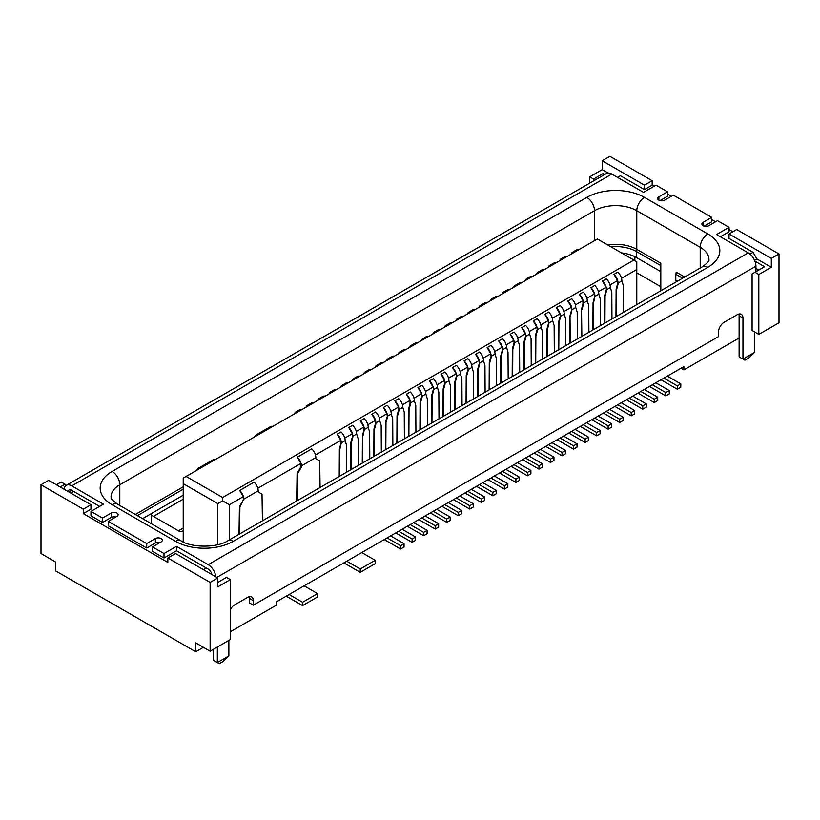 <?xml version="1.0" encoding="UTF-8"?>
<svg xmlns="http://www.w3.org/2000/svg" width="820" height="820" viewBox="0 0 820 820"><rect width="100%" height="100%" fill="white"/><g stroke="black" fill="none" stroke-linecap="round" stroke-linejoin="round"><path stroke-width="1.23" d="M396.87 443.169L397.023 415.689L398.469 410.42L398.469 407.089L394.881 400.867L398.725 398.653A8.149 4.705 60 0 1 402.794 407.366L404.239 412.081L404.393 438.823M394.881 400.867A8.149 4.705 60 0 1 398.95 409.58L402.794 407.366M669.264 390.556L665.799 392.554L665.799 395.886L669.264 393.887L669.264 390.556L655.805 382.786M466.539 402.948L466.693 376.021L468.138 370.753L467.656 367.145L464.069 360.923L467.912 358.709A8.149 4.705 60 0 1 471.982 367.421L473.427 372.136L473.581 398.879M468.138 370.753L468.138 369.635L471.982 367.421M489.601 389.633L489.755 362.707L491.2 357.428L490.719 353.83L487.131 347.608A8.149 4.705 60 0 1 491.2 356.321L495.044 354.107L496.489 358.822L496.643 385.564M491.2 357.428L491.2 356.321M217.812 544.664L217.812 503.623L183.219 483.646L183.219 541.979M183.219 483.646L183.219 478.101L186.099 476.44L222.62 497.514L633.901 260.063L597.38 238.989L186.099 476.44M547.258 356.341L547.411 329.414L548.857 324.146L548.375 320.538L544.787 314.327A8.149 4.705 60 0 1 548.857 323.039L552.701 320.815L554.135 325.53L554.299 352.282M548.857 324.146L548.857 323.039M217.331 647.031L217.331 662.57L228.862 655.908L223.101 661.463L219.258 663.677L213.487 660.346L213.487 649.255M507.826 483.759L504.361 485.758L504.361 489.089L507.826 487.09L507.826 483.759L494.368 475.989M490.913 477.988L504.361 485.758M478.07 396.285L478.224 369.359L479.669 364.09L479.187 360.482L475.6 354.271L479.444 352.046A8.149 4.705 60 0 1 483.513 360.759L484.948 365.474L485.112 392.226M479.669 364.09L479.669 362.983L483.513 360.759M592.901 329.988L593.055 302.508L594.5 297.24L594.5 293.909L590.912 287.697L594.756 285.473A8.149 4.705 60 0 1 598.825 294.185L600.26 298.9L600.424 325.653M593.383 329.712L593.536 302.785L594.982 296.409L598.825 294.185M563.555 436.045L577.014 443.815L573.549 445.813L573.549 449.145L557.313 439.766A12.228 7.062 -120 0 1 557.221 439.704M560.101 438.044L573.549 445.813M56.375 484.753L61.182 481.986L65.026 484.2L60.219 486.977M65.856 485.645L65.026 484.2M552.024 442.708L565.482 450.477L565.482 453.798L562.018 455.797L545.782 446.418A12.228 7.062 -120 0 1 545.689 446.367M115.784 517.03A4.079 2.357 180 0 0 111.151 517.492L102.5 522.483L90.969 515.821L90.969 511.383L103.463 504.177L71.75 485.87A10.875 6.273 -120 0 0 66.317 485.327A10.875 6.273 -120 0 0 64.124 489.232M70.786 493.076L73.677 491.416L99.62 506.391M90.969 509.169L83.281 513.607L167.844 562.428L167.844 557.989L175.531 553.551L217.812 577.967L217.812 586.843L230.307 579.627L230.307 639.549L210.125 651.193L195.713 642.87L195.713 651.746L55.411 570.751L55.411 561.874L41 553.551L41 484.753L83.281 509.169L90.969 504.73L90.969 509.169M203.401 569.644L206.281 567.973L176.495 550.774L164 557.989L164 553.551L176.495 546.335L208.198 564.652A10.875 6.273 60 0 1 215.834 576.819M159.992 542.553A4.079 2.357 0 0 0 155.349 543.014L146.708 548.006L146.708 543.568L155.349 538.576A4.079 2.357 0 0 1 161.12 538.576A4.079 2.357 0 0 1 162.309 540.236A4.079 2.357 0 0 1 161.12 541.897L152.469 546.899L152.469 551.337L164 557.989M146.708 548.006L108.271 525.815L108.271 521.376L116.911 516.385A4.079 2.357 180 0 0 118.111 514.714A4.079 2.357 180 0 0 116.911 513.053A4.079 2.357 180 0 0 111.151 513.053L102.5 518.045L90.969 511.383M362.758 462.859L362.43 435.656L363.875 430.387L363.875 427.056L356.3 431.433M362.276 463.146L362.43 435.656M521.212 282.962A8.149 4.705 -120 0 0 518.834 283.238L514.991 285.462A8.149 4.705 -120 0 0 513.556 287.379M517.369 285.175A8.149 4.705 -120 0 0 514.991 285.462M660.807 286.703L636.781 272.824M623.139 417.185L619.674 419.184L619.674 422.515L623.139 420.516L623.139 417.185L609.68 409.416M230.307 631.779L276.432 605.15L276.432 601.818L683.87 366.591L683.87 369.912L680.979 368.252M438.638 523.703L435.174 525.702L435.174 529.033L438.638 527.034L438.638 523.703L425.18 515.934M600.076 430.5L596.611 432.499L596.611 435.83L600.076 433.831L600.076 430.5L586.618 422.731M102.5 522.483L102.5 518.045M343.887 562.868A12.228 7.062 -120 0 0 343.98 562.93L360.226 572.309L375.211 563.647L375.211 560.316L360.226 568.977L360.226 572.309M254.579 436.896A8.149 4.705 60 0 1 256.014 434.979L270.436 426.656A8.149 4.705 60 0 1 272.814 426.369M637.939 393.108A12.228 7.062 -120 0 0 638.032 393.159L654.268 402.538L657.732 400.539L657.732 397.208L654.268 399.207L654.268 402.538M371.306 369.512A8.149 4.705 -120 0 0 368.928 369.789L365.084 372.003A8.149 4.705 -120 0 0 363.649 373.93M489.755 362.707L489.273 362.43L490.719 357.151M455.008 409.6L455.161 382.673L456.607 377.405L456.125 373.797L452.537 367.585A8.149 4.705 60 0 1 456.607 376.298L460.45 374.074L461.885 378.789L462.049 405.541M456.607 377.405L456.607 376.298M473.232 503.736L469.768 505.725L469.768 509.056L473.232 507.057L473.232 503.736L459.774 495.967M385.82 449.544L385.974 422.618L387.419 417.349L386.937 413.741L383.35 407.53L387.194 405.305A8.149 4.705 60 0 1 391.263 414.018L392.698 418.733L392.862 445.485M502.445 471.336L515.893 479.095L515.893 482.426L499.657 473.048A12.228 7.062 -120 0 1 499.564 472.996M476.502 486.311A12.228 7.062 -120 0 0 476.594 486.362L492.83 495.741L496.295 493.742L496.295 490.421L492.83 492.41L492.83 495.741M374.289 456.207L374.443 429.28L375.888 424.012L375.406 420.404L371.819 414.182L375.662 411.968A8.149 4.705 60 0 1 379.732 420.68L381.177 425.395L381.331 452.138M374.443 429.28L373.961 429.003L375.406 423.735M300.93 463.402L300.93 466.723L301.411 467L301.411 465.893A8.149 4.705 -120 0 0 297.342 457.181L300.93 463.402L257.798 488.3M407.314 526.255A12.228 7.062 -120 0 0 407.407 526.307L423.643 535.685L427.107 533.687L427.107 530.366L423.643 532.364L423.643 535.685M616.445 316.397L616.599 289.47L618.044 284.202L617.562 280.594L613.975 274.382L617.819 272.158A8.149 4.705 60 0 1 621.888 280.87L623.323 285.585L623.487 312.338M618.044 284.202L618.044 283.095L621.888 280.87M478.224 369.359L477.742 369.082L479.187 363.813M477.588 396.562L477.742 369.082M580.283 426.39A12.228 7.062 -120 0 0 580.375 426.451L596.611 435.83M548.57 444.706L562.018 452.466L562.018 455.797M610.89 246.779A29.356 16.943 180 0 1 636.402 251.525L660.418 265.393A5.432 3.136 120 0 0 660.807 263.24L660.807 290.782M644.469 185.166L602.188 160.761L609.875 156.323L652.156 180.728L644.469 185.166L644.469 189.604L620.443 175.736L617.562 177.407M619.674 422.515L603.438 413.136A12.228 7.062 -120 0 1 603.346 413.075M682.609 278.205L675.793 274.269A5.432 3.136 120 0 0 676.182 272.117L684.669 277.016M675.793 274.269L675.793 280.266L677.412 281.198M611.607 423.837L608.143 425.836L608.143 429.167L611.607 427.169L611.607 423.837L598.149 416.078M183.219 530.601A8.149 4.705 60 0 1 182.491 531.206A8.149 4.705 60 0 1 178.411 530.806L153.432 516.385A8.149 4.705 -120 0 1 151.505 514.888L150.583 514.027M524.195 369.656L524.349 342.729L525.794 337.461L525.312 333.853L521.725 327.641A8.149 4.705 60 0 1 525.794 336.354L529.638 334.13L531.073 338.844L531.237 365.597M525.794 337.461L525.794 336.354M383.35 407.53A8.149 4.705 60 0 1 387.419 416.242L391.263 414.018M239.501 534.025L239.911 506.944L243.755 499.185L258.177 490.862L258.177 491.969L262.01 494.193L262.431 520.792M626.408 399.76A12.228 7.062 -120 0 0 626.5 399.822L642.736 409.2L646.201 407.202L646.201 403.87L642.736 405.869L642.736 409.2M230.307 609.619A8.149 4.705 -60 0 1 234.633 604.873L247.599 597.38A8.149 4.705 -60 0 1 251.678 596.98A8.149 4.705 -60 0 1 253.37 600.711L253.37 605.15L718.463 336.63L718.463 332.192A8.149 4.705 120 0 1 724.224 322.209L737.2 314.716A8.149 4.705 120 0 1 741.28 314.306A8.149 4.705 120 0 1 742.961 318.047L739.117 315.823A8.149 4.705 120 0 0 738.871 314.039M249.28 596.704A8.149 4.705 -60 0 1 249.526 598.487L249.526 602.925L253.37 605.15M408.401 436.506L408.555 409.026L410 403.758L410 400.426L402.425 404.803M535.726 363.004L535.88 336.077L537.326 330.798L536.844 327.2L533.256 320.979A8.149 4.705 60 0 1 537.326 329.691L541.169 327.477L542.614 332.192L542.768 358.934M537.326 330.798L537.326 329.691M73.677 491.416L71.75 490.309A5.432 3.136 -120 0 0 69.034 490.032A5.432 3.136 -120 0 0 68.029 491.487M649.471 386.445A12.228 7.062 -120 0 0 649.563 386.507L665.799 395.886M739.117 338.014L683.87 369.912M211.088 574.082L211.703 573.723M203.401 647.308L195.713 651.746M594.5 293.909L586.925 298.285M475.087 309.591A8.149 4.705 -120 0 0 472.709 309.868L468.866 312.092A8.149 4.705 -120 0 0 467.431 314.009M348.244 382.827A8.149 4.705 -120 0 0 345.866 383.104L342.022 385.328A8.149 4.705 -120 0 0 340.587 387.245M344.4 385.041A8.149 4.705 -120 0 0 342.022 385.328M443.476 416.263L443.63 389.336L445.075 384.067L444.594 380.459L441.006 374.238L444.85 372.024A8.149 4.705 60 0 1 448.919 380.736L450.364 385.451L450.518 412.193M482.775 305.153A8.149 4.705 -120 0 0 480.397 305.43A8.149 4.705 -120 0 0 478.962 307.356M302.57 605.591L317.555 596.939L317.555 593.608L302.57 602.259L302.57 605.591L286.323 596.212A12.228 7.062 -120 0 1 286.231 596.16M704.216 226.125L711.739 221.789L711.739 217.351L703.088 222.343A4.079 2.357 180 0 0 701.889 224.003A4.079 2.357 180 0 0 703.088 225.674L703.088 222.343M604.77 174.455L603.151 173.522L593.536 179.067L589.693 176.843L602.188 169.637L602.188 160.761M589.693 183.157L589.693 176.843M593.536 179.067L594.346 180.472M481.299 502.404L484.763 500.405L484.763 497.074L481.299 499.072L481.299 502.404L465.063 493.025A12.228 7.062 -120 0 1 464.971 492.974M351.226 469.522L351.38 442.595L352.825 437.327L352.344 433.718L348.756 427.497A8.149 4.705 60 0 1 352.825 436.209L356.669 433.995L358.114 438.71L358.268 465.452M352.825 437.327L352.825 436.209M400.58 549L404.045 547.001L404.045 543.68L400.58 545.679L400.58 549L384.344 539.621A12.228 7.062 -120 0 1 384.252 539.57M315.833 457.57A8.149 4.705 -120 0 0 311.764 448.858L297.342 457.181M301.411 465.893L315.823 457.57L315.823 458.687L319.677 460.901L320.087 487.5M568.752 433.052A12.228 7.062 -120 0 0 568.844 433.103L585.08 442.482L588.545 440.483L588.545 437.162L585.08 439.151L585.08 442.482M339.213 476.461L339.367 448.97L340.812 443.702L340.812 440.371L337.225 434.159L341.069 431.935A8.149 4.705 60 0 1 345.138 440.647L346.583 445.362M501.133 382.971L501.286 356.044L502.732 350.776L502.25 347.167L494.675 351.544M501.286 356.044L500.805 355.767L502.25 350.499M663.882 378.122L677.33 385.892L677.33 389.223L661.094 379.844A12.228 7.062 -120 0 1 661.002 379.793M390.525 358.412A8.149 4.705 -120 0 0 388.147 358.688A8.149 4.705 -120 0 0 386.712 360.615M408.883 436.23L409.036 409.303L410.482 404.034L410 403.758M742.961 318.047L742.961 359.098L744.888 360.205L748.732 357.991L754.492 352.436L742.961 359.098L739.117 356.874L739.117 315.823M636.402 251.525L636.402 257.511L660.418 271.389A10.875 6.273 120 0 0 660.807 270.928M502.25 347.167L498.662 340.956L502.506 338.732A8.149 4.705 60 0 1 506.575 347.444L508.01 352.159L508.174 378.912M502.732 350.776L502.732 349.668L506.575 347.444M431.945 422.915L432.099 395.988L433.544 390.72L433.062 387.112L425.488 391.488M432.099 395.988L431.617 395.711L433.062 390.443M436.65 331.782A8.149 4.705 -120 0 0 434.272 332.059A8.149 4.705 -120 0 0 432.837 333.986M590.912 287.697A8.149 4.705 60 0 1 594.982 296.409M521.725 327.641L525.569 325.417A8.149 4.705 60 0 1 529.638 334.13M430.377 512.941A12.228 7.062 -120 0 0 430.469 512.992L446.705 522.371L450.17 520.372L450.17 517.051L446.705 519.05L446.705 522.371M512.664 376.318L512.818 349.392L514.263 344.113L513.781 340.515L510.194 334.293L514.037 332.079A8.149 4.705 60 0 1 518.107 340.792L519.552 345.507M510.194 334.293A8.149 4.705 60 0 1 514.263 343.006L518.107 340.792M296.666 501.02L297.086 473.386L300.93 466.723M371.819 414.182A8.149 4.705 60 0 1 375.888 422.894L379.732 420.68M754.564 260.309L756.901 258.956L771.312 267.279L771.312 258.402L729.031 233.987L736.719 229.549L779 253.964L779 322.762L758.818 334.406L758.818 274.495L754.974 272.271L764.588 266.726L754.912 261.139M771.312 267.279L758.818 274.495M779 253.964L771.312 258.402M454.526 409.877L454.68 382.397L456.125 377.128M456.125 373.797L448.55 378.174M206.281 567.973L208.198 569.09A5.432 3.136 60 0 1 211.929 574.564M412.111 542.348L415.576 540.349L415.576 537.018L412.111 539.017L412.111 542.348L395.875 532.969A12.228 7.062 -120 0 1 395.783 532.918M720.38 236.765L729.031 231.773L729.031 227.335L716.536 234.551L748.25 252.857A10.875 6.273 60 0 1 755.937 266.172L755.937 271.717M544.787 314.327L548.631 312.102A8.149 4.705 60 0 1 552.701 320.815M146.708 543.568L108.271 521.376M475.6 354.271A8.149 4.705 60 0 1 479.669 362.983M440.494 329.558A8.149 4.705 -120 0 0 438.116 329.845L434.272 332.059M621.468 252.888A29.356 16.943 180 0 1 636.392 257.511M528.961 456.022L542.42 463.792L542.42 467.113L538.955 469.112L522.719 459.733A12.228 7.062 -120 0 1 522.627 459.682M402.118 529.249L415.576 537.018M378.994 365.074A8.149 4.705 -120 0 0 376.616 365.351A8.149 4.705 -120 0 0 375.181 367.268M569.838 343.303L569.992 315.823L571.438 310.555L571.438 307.223L567.85 301.012L571.694 298.787A8.149 4.705 60 0 1 575.763 307.5L577.198 312.215L577.362 338.967M544.275 269.647A8.149 4.705 -120 0 0 541.897 269.923L538.053 272.148A8.149 4.705 -120 0 0 536.618 274.064M540.431 271.861A8.149 4.705 -120 0 0 538.053 272.148M463.556 316.243A8.149 4.705 -120 0 0 461.178 316.53L457.334 318.744A8.149 4.705 -120 0 0 455.899 320.671M514.263 344.113L514.263 343.006M382.837 362.85A8.149 4.705 -120 0 0 380.459 363.127L376.616 365.351M398.663 531.247L412.111 539.017M512.818 349.392L512.336 349.115L513.781 343.836M433.062 387.112L429.475 380.9L433.319 378.676A8.149 4.705 60 0 1 437.388 387.388L438.833 392.103L438.987 418.856M433.544 390.72L433.544 389.613L437.388 387.388M433.257 511.28L446.705 519.05M608.071 173.03L602.188 169.637M504.361 489.089L488.125 479.71A12.228 7.062 -120 0 1 488.033 479.659M563.494 258.546A8.149 4.705 -120 0 0 561.116 258.833A8.149 4.705 -120 0 0 559.681 260.75M703.088 225.674A4.079 2.357 180 0 0 708.849 225.674L717.5 220.672L729.031 227.335M711.729 217.351L673.292 195.16M673.302 195.16L664.651 200.152A4.079 2.357 0 0 1 658.88 200.152L658.88 196.82A4.079 2.357 0 0 0 657.691 198.481A4.079 2.357 0 0 0 658.88 200.152M660.008 200.613L667.531 196.267L667.531 191.829L658.88 196.82M667.531 191.829L656 185.166L643.505 192.382L611.802 174.076A10.875 6.273 -120 0 0 606.359 173.532L66.317 485.327M152.469 546.899L164 553.551M410 400.426L406.412 394.215L410.256 391.991A8.149 4.705 60 0 1 414.325 400.703L415.771 405.418L415.924 432.171M406.412 394.215A8.149 4.705 60 0 1 410.482 402.928L414.325 400.703M313.65 402.794A8.149 4.705 -120 0 0 311.272 403.081L307.428 405.295A8.149 4.705 -120 0 0 305.993 407.212M309.806 405.018A8.149 4.705 -120 0 0 307.428 405.295M487.131 347.608L490.975 345.394A8.149 4.705 60 0 1 495.044 354.107M436.711 509.281L450.17 517.051M581.851 336.374L581.524 309.171L582.969 303.892L582.969 300.571L575.394 304.938M581.37 336.651L581.524 309.171M604.914 323.059L605.068 296.133L606.513 290.854L606.031 287.256L602.444 281.034L606.287 278.82A8.149 4.705 60 0 1 610.357 287.533L611.802 292.248L611.956 318.99M606.513 290.854L606.513 289.747L610.357 287.533M616.599 289.47L616.117 289.193L617.562 283.925M420.414 429.577L420.568 402.651L422.013 397.382L421.531 393.774L417.944 387.553A8.149 4.705 60 0 1 422.013 396.265L425.857 394.051L427.302 398.766L427.456 425.508M422.013 397.382L422.013 396.265M509.681 289.614A8.149 4.705 -120 0 0 507.303 289.901L503.459 292.115A8.149 4.705 -120 0 0 502.024 294.042M336.712 389.479A8.149 4.705 -120 0 0 334.334 389.766L330.491 391.981A8.149 4.705 -120 0 0 329.056 393.897M332.869 391.704A8.149 4.705 -120 0 0 330.491 391.981M459.712 318.467A8.149 4.705 -120 0 0 457.334 318.744M448.243 502.619L461.701 510.388L461.701 513.72L458.236 515.718L442 506.34A12.228 7.062 -120 0 1 441.908 506.288M634.67 410.523L631.205 412.521L631.205 415.853L634.67 413.854L634.67 410.523L621.211 402.763M555.806 262.984A8.149 4.705 -120 0 0 553.428 263.271L549.584 265.485A8.149 4.705 -120 0 0 548.149 267.412M385.974 422.618L385.492 422.341L386.937 417.072M385.338 449.821L385.492 422.341M603.151 173.522L603.961 174.926M375.888 424.012L375.888 422.894M667.336 376.134L680.795 383.893L680.795 387.224L677.33 389.223M527.424 475.774L530.889 473.775L530.889 470.444L527.424 472.443L527.424 475.774L511.188 466.395A12.228 7.062 -120 0 1 511.096 466.344M535.88 336.077L535.399 335.8L536.844 330.521M605.068 296.133L604.586 295.856L606.031 290.577M604.432 323.336L604.586 295.856M405.9 349.535A8.149 4.705 -120 0 0 403.522 349.812L399.678 352.036A8.149 4.705 -120 0 0 398.243 353.953M402.056 351.76A8.149 4.705 -120 0 0 399.678 352.036M390.586 535.911L404.045 543.68M387.132 537.91L400.58 545.679M196.923 470.188A8.149 4.705 60 0 1 198.358 468.261L212.78 459.938A8.149 4.705 60 0 1 215.158 459.661M582.969 300.571L579.381 294.349L583.225 292.135A8.149 4.705 60 0 1 587.294 300.848L588.739 305.563L588.893 332.305M629.288 398.1L642.736 405.869M363.875 427.056L360.287 420.844L364.131 418.62A8.149 4.705 60 0 1 368.2 427.333L369.635 432.048L369.799 458.8M360.287 420.844A8.149 4.705 60 0 1 364.357 429.557L368.2 427.333M351.38 442.595L350.898 442.318L352.344 437.05M362.911 435.932L364.357 429.557M583.163 424.729L596.611 432.499M346.768 561.208L360.226 568.977M398.469 407.089L390.894 411.466M421.726 517.933L435.174 525.702M304.107 585.839L317.555 593.608M325.181 396.142A8.149 4.705 -120 0 0 322.803 396.419L318.959 398.643A8.149 4.705 -120 0 0 317.524 400.56M348.756 427.497L352.6 425.283A8.149 4.705 60 0 1 356.669 433.995M239.911 506.944L239.43 506.668L243.273 500.015L243.755 500.292M550.486 462.459L553.951 460.461L553.951 457.13L550.486 459.128L550.486 462.459L534.25 453.081A12.228 7.062 -120 0 1 534.158 453.019M256.014 434.979A8.149 4.705 60 0 1 258.392 434.692M452.537 367.585L456.381 365.361A8.149 4.705 60 0 1 460.45 374.074M540.493 449.36L553.951 457.13M537.038 451.359L550.486 459.128M258.177 490.862A8.149 4.705 -120 0 0 254.108 482.15L239.686 490.473L243.273 496.684L243.273 500.015M517.43 462.675L530.889 470.444M243.755 499.185A8.149 4.705 -120 0 0 239.686 490.473M525.507 458.021L538.955 465.78L538.955 469.112M524.349 342.729L523.867 342.452L525.312 337.184M602.444 281.034A8.149 4.705 60 0 1 606.513 289.747M542.42 463.792L538.955 465.78M443.63 389.336L443.148 389.059L444.594 383.78M442.995 416.539L443.148 389.059M444.594 380.459L437.019 384.836M471.305 489.304L484.763 497.074M486.619 302.928A8.149 4.705 -120 0 0 484.241 303.215L480.397 305.43M410.195 524.595L423.643 532.364M464.069 360.923A8.149 4.705 60 0 1 468.138 369.635M660.418 265.393L660.418 271.389M467.851 491.303L481.299 499.072M413.649 522.596L427.107 530.366M337.225 434.159A8.149 4.705 60 0 1 341.294 442.872L345.138 440.647M676.182 280.481L676.182 281.906M417.944 387.553L421.787 385.338A8.149 4.705 60 0 1 425.857 394.051M558.789 349.689L558.943 322.762L560.388 317.483L559.906 313.886L556.319 307.664L560.162 305.45A8.149 4.705 60 0 1 564.232 314.162L565.677 318.877L565.831 345.62M560.388 317.483L560.388 316.377L564.232 314.162M340.812 440.371L315.454 455.008M613.975 274.382A8.149 4.705 60 0 1 618.044 283.095M397.351 442.892L397.505 415.965L398.95 410.697L398.469 410.42M594.695 418.077L608.143 425.836M297.158 500.733L297.568 473.663L301.411 467M513.976 464.673L527.424 472.443M373.807 456.484L373.961 429.003M505.899 469.337L519.357 477.107L515.893 479.095M532.744 276.299A8.149 4.705 -120 0 0 530.366 276.586L526.522 278.8A8.149 4.705 -120 0 0 525.087 280.727M528.9 278.523A8.149 4.705 -120 0 0 526.522 278.8M198.358 468.261A8.149 4.705 60 0 1 200.736 467.984M551.962 265.208A8.149 4.705 -120 0 0 549.584 265.485M533.256 320.979L537.1 318.765A8.149 4.705 60 0 1 541.169 327.477M217.812 582.405L226.463 577.403L230.307 579.627M456.32 497.965L469.768 505.725M453.439 499.626A12.228 7.062 -120 0 0 453.532 499.677L469.768 509.056M654.073 186.284L652.156 185.166L644.469 189.604M652.156 185.166L652.156 180.728M321.337 398.356A8.149 4.705 -120 0 0 318.959 398.643M571.438 307.223L563.863 311.6M417.431 342.883A8.149 4.705 -120 0 0 415.053 343.16L411.209 345.374A8.149 4.705 -120 0 0 409.774 347.301M413.587 345.097A8.149 4.705 -120 0 0 411.209 345.374M471.244 311.805A8.149 4.705 -120 0 0 468.866 312.092M749.972 254.077L753.057 252.304L756.901 258.956M729.031 233.987L729.031 238.425L753.057 252.304M732.875 231.773L729.031 229.549M715.573 221.789L711.739 219.565M671.375 196.267L667.531 194.043M577.014 443.815L577.014 447.146L573.549 449.145M519.542 345.507L519.706 372.249M633.901 260.063L636.781 261.734L636.781 304.661M636.781 269.503L621.519 278.308M428.962 336.22A8.149 4.705 -120 0 0 426.584 336.497L422.741 338.721A8.149 4.705 -120 0 0 421.306 340.638M425.119 338.445A8.149 4.705 -120 0 0 422.741 338.721M298.275 411.671A8.149 4.705 -120 0 0 295.897 411.958A8.149 4.705 -120 0 0 294.462 413.874M410.482 404.034L410.482 402.928M137.391 515.647L183.219 489.191M444.788 504.618L458.236 512.387L458.236 515.718M755.937 268.386L758.818 270.057M83.281 513.607L83.281 509.169M435.174 529.033L418.938 519.654A12.228 7.062 -120 0 1 418.846 519.603M350.745 469.798L350.898 442.318M302.119 409.457A8.149 4.705 -120 0 0 299.741 409.733L295.897 411.958M482.836 482.652L496.295 490.421M565.482 450.477L562.018 452.466M575.086 429.393L588.545 437.162M558.943 322.762L558.461 322.486L559.906 317.207M558.307 349.966L558.461 322.486M758.818 334.406L752.094 330.521L752.094 273.941L754.974 272.271M515.893 482.426L519.357 480.428L519.357 477.107M617.757 404.762L631.205 412.521M452.025 322.906A8.149 4.705 -120 0 0 449.647 323.183L445.803 325.407A8.149 4.705 -120 0 0 444.368 327.323M448.181 325.12A8.149 4.705 -120 0 0 445.803 325.407M361.763 552.557L375.211 560.316M367.462 371.726A8.149 4.705 -120 0 0 365.084 372.003M210.125 651.193L210.125 582.405L217.812 577.967M346.573 445.362L346.737 472.115M339.695 476.174L339.849 449.247L341.294 442.872M640.82 391.447L654.268 399.207M652.351 384.785L665.799 392.554M567.85 301.012A8.149 4.705 60 0 1 571.919 309.724L575.763 307.5M420.568 402.651L420.086 402.374L421.531 397.106M505.837 291.838A8.149 4.705 -120 0 0 503.459 292.115M606.226 411.414L619.674 419.184M556.319 307.664A8.149 4.705 60 0 1 560.388 316.377M615.963 316.674L616.117 289.193M617.562 280.594L609.988 284.97M578.869 249.669A8.149 4.705 -120 0 0 576.491 249.957L572.647 252.17A8.149 4.705 -120 0 0 571.212 254.097M547.411 329.414L546.93 329.138L548.375 323.869M461.701 510.388L458.236 512.387M167.844 557.989L210.125 582.405M222.62 497.514L222.62 500.846L229.344 504.73L229.344 539.888M243.273 496.684L229.344 504.73M352.344 433.718L344.769 438.095M375.406 420.404L367.832 424.78M386.937 413.741L379.363 418.118M421.531 393.774L413.957 398.151M467.656 367.145L460.081 371.511M479.187 360.482L471.613 364.859M490.719 353.83L483.144 358.196M513.781 340.515L506.206 344.882M525.312 333.853L517.738 338.229M536.844 327.2L529.269 331.567M548.375 320.538L540.8 324.915M559.906 313.886L552.332 318.252M606.031 287.256L598.457 291.623M579.381 294.349A8.149 4.705 60 0 1 583.451 303.062L587.294 300.848M498.15 296.276A8.149 4.705 -120 0 0 495.772 296.553L491.928 298.777A8.149 4.705 -120 0 0 490.493 300.694M466.693 376.021L466.211 375.744L467.656 370.466M466.057 403.225L466.211 375.744M289.111 594.5L302.57 602.259M222.62 500.846L217.812 503.623M441.006 374.238A8.149 4.705 60 0 1 445.075 382.95L448.919 380.736M479.382 484.651L492.83 492.41M142.588 518.65L183.219 495.188M41 484.753L48.687 480.315L90.969 504.73M644.274 389.449L657.732 397.208M429.475 380.9A8.149 4.705 60 0 1 433.544 389.613M498.662 340.956A8.149 4.705 60 0 1 502.732 349.668M387.419 417.349L387.419 416.242M591.814 419.737A12.228 7.062 -120 0 0 591.907 419.789L608.143 429.167M523.713 369.933L523.867 342.452M582.005 309.447L583.451 304.169L582.969 303.892M394.369 356.198A8.149 4.705 -120 0 0 391.991 356.474L388.147 358.688M359.775 376.165A8.149 4.705 -120 0 0 357.397 376.441L353.553 378.666A8.149 4.705 -120 0 0 352.118 380.582M355.931 378.389A8.149 4.705 -120 0 0 353.553 378.666M176.495 546.335L176.495 550.774M431.463 423.192L431.617 395.711M445.075 384.067L445.075 382.95M239.009 534.302L239.43 506.668M570.32 343.026L569.992 315.823M570.474 316.1L571.919 309.724M228.862 655.908L228.862 640.379M754.492 352.436L754.492 331.915M494.306 298.49A8.149 4.705 -120 0 0 491.928 298.777M398.95 410.697L398.95 409.58M419.932 429.854L420.086 402.374M575.025 251.894A8.149 4.705 -120 0 0 572.647 252.17M546.776 356.618L546.93 329.138M583.451 304.169L583.451 303.062M632.743 396.101L646.201 403.87M614.877 406.423A12.228 7.062 -120 0 0 614.969 406.474L631.205 415.853M680.795 383.893L677.33 385.892M512.182 376.595L512.336 349.115M571.632 431.392L585.08 439.151M535.245 363.28L535.399 335.8M500.651 383.247L500.805 355.767M489.12 389.91L489.273 362.43M567.337 256.332A8.149 4.705 -120 0 0 564.959 256.609L561.116 258.833M634.854 256.691L634.854 260.616M175.531 541.343A10.875 6.273 -60 0 1 180.964 540.81C191.429 547.903 217.29 547.903 227.755 540.81A10.875 6.273 -120 0 1 233.187 541.343A40.764 23.534 180 0 1 175.531 541.343L112.114 504.73A10.875 6.273 -60 0 1 117.547 504.187C107.584 496.571 112.371 498.068 111.038 496.961A29.899 17.261 0 0 1 119.802 484.753L119.802 505.489M636.392 251.525A5.432 3.136 120 0 0 636.781 249.362L660.807 263.24M155.349 543.014L155.349 538.576M178.411 530.806L183.219 528.029M253.37 600.711L249.526 598.487M607.681 244.934A29.899 17.261 180 0 1 636.781 249.362L636.781 210.689A29.899 17.261 180 0 0 594.5 210.689L119.802 484.753A10.875 6.273 60 0 0 112.114 471.438A40.764 23.534 0 0 0 112.114 504.73M748.25 252.857L208.208 564.652M611.792 174.076L71.75 485.87M112.114 471.438L586.812 197.374A40.764 23.534 180 0 1 644.469 197.374L707.885 233.987A40.764 23.534 0 0 1 707.885 267.279L233.187 541.343M644.469 197.374A10.875 6.273 120 0 0 636.781 210.689L700.198 247.302L700.198 268.037M586.812 197.374A10.875 6.273 60 0 1 594.5 210.689L594.5 240.649M151.505 523.795L151.505 514.888M707.885 233.987A10.875 6.273 120 0 0 700.198 247.302A29.899 17.261 0 0 1 708.962 259.51C707.629 260.616 712.416 259.12 702.453 266.736L227.755 540.81M143.818 519.357L143.818 517.933M135.331 514.458L183.219 486.813M707.885 267.279A10.875 6.273 -120 0 0 702.453 266.736M183.219 499.185L153.432 516.385M71.75 490.309L68.87 491.969M755.937 266.172L216.849 577.403M111.151 517.492L111.151 513.053M180.964 540.81L117.547 504.187"/></g></svg>
